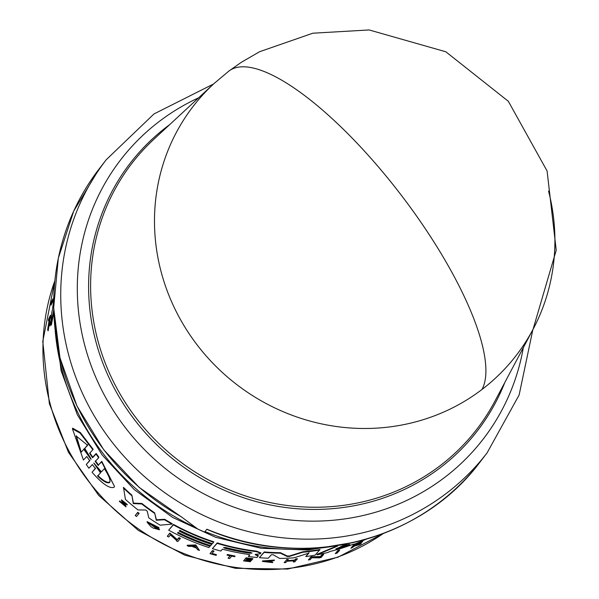 <?xml version="1.0" encoding="UTF-8"?>
<svg xmlns="http://www.w3.org/2000/svg" width="599" height="599" viewBox="0 0 599 599"><rect width="100%" height="100%" fill="white"/><g stroke="black" fill="none" stroke-linecap="round" stroke-linejoin="round"><path stroke-width="0.9" d="M548.557 191.066A203.967 193.724 -142.4 0 1 533.043 329.338L533.043 329.338A203.967 193.724 -142.4 0 1 481.993 389.47A203.967 193.724 -142.4 0 1 160.839 270.703A203.967 193.724 -142.4 0 1 213.738 83.815A203.967 193.724 -142.4 0 1 213.858 83.695L154.003 139.148A217.759 206.827 37.6 0 0 97.397 338.794A217.759 206.827 37.6 0 0 357.805 502.92A217.759 206.827 37.6 0 0 494.774 401.397L533.043 329.338L556.224 250.217L547.089 170.985L508.334 101.298L445.843 51.784L369.126 29.95L312.835 33.207L259.584 51.724L241.202 62.378L228.796 71.139A204.244 61.907 52.7 0 1 393.498 185.218A204.244 61.907 52.7 0 1 481.993 389.47M52.914 298.834L53.326 299.268A219.197 208.19 37.6 0 0 53.004 301.072L50.982 305.153L50.563 304.711A218.964 207.973 -142.4 0 1 50.885 302.907L52.914 298.834A219.691 208.662 -142.4 0 0 52.592 300.631L53.004 301.072M53.79 312.349L51.342 325.137L50.885 324.651A220.147 209.096 -142.4 0 1 51.843 312.281L52.532 309.249A220.312 209.253 -142.4 0 1 53.663 301.14M49.096 320.66L48.863 321.146L48.414 320.682A218.964 207.973 -142.4 0 1 48.564 319.215L50.458 315.299A219.653 208.624 37.6 0 0 50.309 316.766L49.575 318.279A219.384 208.37 37.6 0 0 49.432 319.851L49.762 323.527A219.653 208.624 37.6 0 0 49.65 325.459L49.208 320.959L47.733 330.296A218.964 207.973 -142.4 0 1 47.838 328.297L49.155 320.3L49.088 319.297L48.414 320.682M50.458 315.299L50.893 315.763A219.159 208.16 37.6 0 0 50.75 317.23L50.017 318.743A218.897 207.905 37.6 0 0 49.874 320.315L50.219 324.007A219.159 208.16 37.6 0 0 50.106 325.938L49.65 325.459M49.388 323.003L48.197 330.775L47.733 330.296M126.022 506.874L125.281 504.463L123.169 501.872L126.022 506.874L119.426 501.408L119.568 500.906L124.921 505.294M121.327 500.352L127.115 504.964L127.258 504.47L121.47 499.851L122.091 501.917L124.779 505.796L119.426 501.408M255.444 554.36L255.331 554.756L258.124 556.179L256.964 557.474A220.147 209.096 -142.4 0 1 248.36 556.493L249.813 554.554M95.391 460.878L98.438 464.974L101.778 461.357L101.62 461.911L114.514 486.448L114.095 487.227C109.759 488.986 102.407 483.999 92.059 472.267L95.436 468.508M95.555 468.089L92.059 472.267M98.438 464.974L101.62 461.911M349.906 544.521L348.858 545.045A220.642 209.56 -142.4 0 1 336.451 548.886L343.796 545.165L349.951 544.558M250.472 552.435L252.074 553.087L249.783 553.214A220.964 209.875 -142.4 0 1 225.134 548.34L223.577 547.508L225.83 547.561A221.173 210.069 37.6 0 0 250.472 552.435M104.361 468.68C108.973 475.756 110.733 480.353 109.647 482.472C107.543 483.767 103.522 481.626 97.585 476.048L100.505 472.873L93.796 463.042L101.441 471.855L104.361 468.68M109.976 481.843L109.647 482.472M97.742 475.494C103.672 481.079 107.685 483.228 109.797 481.94L110.036 481.566M90.749 458.362L91.145 459.291L90.471 458.662L83.815 449.355L80.94 452.41L76.238 436.035L87.641 445.297L84.766 448.351L90.749 458.362M181.564 517.042L139.155 487.384L103.724 449.752L76.912 405.89L59.967 357.828L53.67 307.804L58.328 258.132L73.722 211.11L99.135 168.933A240.311 228.249 37.6 0 0 61.173 362.41A240.311 228.249 37.6 0 0 181.048 516.615L197.812 529.059A240.311 228.249 37.6 0 0 204.686 532.054L206.88 529.202A240.311 228.249 37.6 0 0 480.024 462.061L487.069 452.911L519.146 394.943L532.833 329.735M135.209 515.507L137.785 512.31A219.159 208.16 37.6 0 0 139.095 513.313L136.52 516.518A218.927 207.935 -142.4 0 1 135.209 515.507L137.65 512.789A219.653 208.624 37.6 0 0 138.961 513.792M212.083 553.446A218.538 207.568 37.6 0 0 216.449 554.659L216.321 555.116A219.032 208.033 -142.4 0 1 211.739 553.835L213.97 551.02A219.159 208.16 37.6 0 1 212.45 550.571L212.323 551.028A219.653 208.624 37.6 0 0 213.843 551.469M216.321 555.116L216.089 555.37A218.964 207.973 -142.4 0 1 209.994 553.656L212.45 550.571M228.084 558.223L230.218 555.82A219.593 208.572 -142.4 0 1 227.066 555.138L227.395 554.464A219.159 208.16 37.6 0 0 235.018 556.029L234.696 556.703A219.593 208.572 -142.4 0 1 231.738 556.134L229.604 558.538A218.964 207.973 -142.4 0 1 228.084 558.223L230.345 555.363M263.987 561.218L272.058 561.922L272.747 562.132L272.612 562.611L263.785 561.45L273.264 560.739L274.439 560.058L262.519 560.941L262.384 561.413L274.297 560.537M350.879 548.212L353.32 545.187A219.159 208.16 37.6 0 0 354.69 544.641L353.642 546.168A219.384 208.37 37.6 0 0 355.102 545.577L360.763 542.604A219.653 208.624 37.6 0 0 362.515 541.825L355.649 545.472L361.062 543.855A218.964 207.973 -142.4 0 1 359.25 544.678L354.63 545.996L352.242 547.666A218.964 207.973 -142.4 0 1 350.879 548.212L353.155 545.771A219.653 208.624 37.6 0 0 354.518 545.232M354.428 545.33A218.897 207.905 37.6 0 0 355.274 544.978L360.935 541.998A219.159 208.16 37.6 0 0 362.695 541.211L362.515 541.825M357.955 544.266L361.234 543.241L361.062 543.855M245.59 560.417A218.53 207.561 37.6 0 0 250.726 561.016L250.389 561.705A218.964 207.973 -142.4 0 1 243.583 560.889L245.912 558.268A219.653 208.624 -142.4 0 0 252.718 559.092L252.516 559.316A219.593 208.572 37.6 0 1 247.132 558.68L246.436 559.459A219.391 208.377 -142.4 0 0 251.827 560.095L251.543 560.417A219.301 208.295 37.6 0 1 246.152 559.78L245.208 560.844A219.024 208.025 37.6 0 0 250.592 561.48M243.583 560.889L246.039 557.811A219.159 208.16 37.6 0 0 252.845 558.635L252.718 559.092M246.818 559.032A218.897 207.905 37.6 0 0 251.954 559.631L251.827 560.095M286.614 559.548A219.159 208.16 37.6 0 0 288.254 559.459L288.112 559.945A219.653 208.624 -142.4 0 1 286.472 560.035L284.158 562.618L286.472 560.035M287.535 560.589A218.852 207.868 37.6 0 0 294.648 560.043L295.681 558.897A219.159 208.16 37.6 0 0 297.344 558.732L294.888 561.795A218.964 207.973 -142.4 0 1 293.225 561.959L294.371 560.686A219.309 208.295 -142.4 0 1 286.943 561.248L285.798 562.528A218.964 207.973 -142.4 0 1 284.158 562.618M293.225 561.959L294.513 560.192M187.128 545.689L187.262 545.24L195.843 544.933L199.452 550.414A218.927 207.935 -142.4 0 1 197.633 549.77L196.352 548.055A219.174 208.167 -142.4 0 1 191.852 546.325L188.925 546.43A218.927 207.935 -142.4 0 1 187.128 545.689L195.708 545.382L195.843 544.933M167.286 536.27L169.861 533.058L177.237 539.602L178.959 537.662A219.159 208.16 37.6 0 0 180.366 538.329L177.791 541.548A218.927 207.935 -142.4 0 1 176.376 540.875L176.698 540.515L170.46 535.019L168.686 537.011A218.927 207.935 -142.4 0 1 167.286 536.27L169.734 533.514L177.109 540.058L178.831 538.119A219.653 208.624 37.6 0 0 180.239 538.786M176.376 540.875L176.825 540.058M308.395 559.99L310.963 556.8L320.285 556.538L321.985 554.667A219.197 208.19 37.6 0 0 323.7 554.285L321.131 557.467A218.964 207.973 -142.4 0 1 319.417 557.849L311.847 557.766L310.087 559.698A218.964 207.973 -142.4 0 1 308.395 559.99L310.821 557.31L320.136 557.063L321.835 555.198A219.691 208.662 37.6 0 0 323.542 554.809M147.04 522.133L147.174 521.654L158.945 527.614L158.81 528.078L157.103 527.449L148.926 523.324L157.08 528.79A219.219 208.212 -142.4 0 1 154.31 527.075L154.557 526.798A219.286 208.28 37.6 0 0 159.394 529.756L153.172 528.056A218.927 207.935 37.6 0 1 150.866 526.588L147.04 522.133L158.81 528.078M149.069 523.137L155.77 528.071M154.31 527.075L154.684 526.334A218.8 207.816 37.6 0 0 159.521 529.291L159.394 529.756M365.869 539.31A220.147 209.096 -142.4 0 1 354.593 544.094L353.185 544.259A220.312 209.253 -142.4 0 1 330.131 551.447L327.698 552.518A220.147 209.096 -142.4 0 1 317.043 554.794L317.193 554.277L335.358 546.632M177.821 532.608A219.99 208.939 37.6 0 0 210.159 545.854L208.916 547.561A220.147 209.096 -142.4 0 1 168.671 530.152L173.373 524.866A221.54 210.421 37.6 0 0 213.626 542.245L212.383 543.652A221.173 210.069 -142.4 0 1 179.85 530.325L179.161 531.096A220.971 209.875 37.6 0 0 211.694 544.431L210.586 545.682A220.642 209.568 -142.4 0 1 178.053 532.346L177.506 532.968A220.477 209.41 37.6 0 0 210.032 546.303M168.671 530.152L173.5 524.402A221.053 209.95 37.6 0 0 213.761 541.796L213.626 542.245M179.483 530.736A220.477 209.41 37.6 0 0 211.821 543.982L211.694 544.431M249.708 554.966L248.151 554.382A220.642 209.56 -142.4 0 1 222.469 549.186L220.821 551.05A220.147 209.096 -142.4 0 1 212.398 548.654L217.235 542.889A221.053 209.95 37.6 0 0 256.627 551.177L260.835 552.974M217.235 542.889L217.108 543.338A221.54 210.421 37.6 0 0 256.492 551.642L260.767 553.221L260.902 552.757M255.459 554.3L258.334 555.587L258.124 556.179M123.491 487.384A221.053 209.95 37.6 0 0 131.84 495.111L133.412 503.1L141.888 503.474A221.053 209.95 37.6 0 0 154.602 512.796L156.421 519.79L164.673 519.288A221.053 209.95 37.6 0 0 172.213 523.691L172.085 524.147L160.06 525.158A220.147 209.096 -142.4 0 1 148.784 517.836L147.234 511.157L145.639 509.989L138.04 509.944A220.147 209.096 -142.4 0 1 125.423 499.364L123.491 487.384M259.397 557.684L264.226 551.949A221.053 209.95 37.6 0 0 280.497 552.705L287.37 556.037L289.594 555.947L302.839 551.776A221.053 209.95 37.6 0 0 319.986 549.478L315.179 555.131A220.147 209.096 -142.4 0 1 305.76 556.591L308.867 553.124L293.982 557.811A220.147 209.096 -142.4 0 1 279.621 558.425L273.137 554.734L271.354 554.749L268.24 558.238A220.147 209.096 -142.4 0 1 259.397 557.684L264.099 552.413A221.54 210.421 37.6 0 0 280.362 553.177L287.235 556.523L287.37 556.037M305.76 556.591L309.002 552.652M95.428 468.59L92.358 464.554L88.922 468.246L86.286 464.502L89.88 460.242M89.745 460.766L86.773 456.483L83.448 460.032L72.442 428.847L72.636 428.165L80.348 432.53L93.122 449.272L89.633 453.428L92.583 457.748L96.012 454.064L98.663 457.748L95.226 461.455L98.273 465.535M89.798 452.829L92.748 457.164L96.177 453.48L98.828 457.179L98.663 457.748M101.778 461.357L114.514 486.448M339.453 550.511L337.05 553.124A218.964 207.973 -142.4 0 1 335.29 553.671L337.858 550.503A219.197 208.19 37.6 0 0 339.611 549.957L339.453 550.511A219.691 208.662 -142.4 0 1 337.701 551.058L337.858 550.503M50.219 324.007L49.762 323.527M49.874 320.315L49.432 319.851M50.017 318.743L49.575 318.279M50.75 317.23L50.309 316.766M54.142 288.86L54.022 288.733A218.964 207.973 -142.4 0 1 54.202 288.044M53.723 310.14L50.885 324.651M52.592 300.631L50.563 304.711M137.785 512.31L137.65 512.789M209.994 553.656L212.323 551.028M227.395 554.464L227.261 554.914A219.653 208.624 37.6 0 0 234.89 556.486M272.058 561.922L271.924 562.394M272.612 562.611L262.384 561.413M360.935 541.998L360.763 542.604M355.274 544.978L355.102 545.577M353.32 545.187L353.155 545.771M120.676 502.389L120.818 501.887M123.027 502.374L122.57 501.475L127.115 504.964M246.039 557.811L245.912 558.268M294.648 560.043L294.506 560.537A219.346 208.332 37.6 0 1 287.078 561.091L288.112 559.945M295.681 558.897L295.539 559.391A219.653 208.624 37.6 0 0 297.201 559.226M294.506 560.537L295.539 559.391M195.708 545.382L199.452 550.414M178.959 537.662L178.831 538.119M177.237 539.602L177.109 540.058M169.861 533.058L169.734 533.514M321.985 554.667L321.835 555.198M320.285 556.538L320.136 557.063M310.963 556.8L310.821 557.31M154.684 526.334L154.557 526.798M317.043 554.794L337.522 546.138M173.5 524.402L173.373 524.866M255.331 554.756L255.234 554.367L255.331 554.756M260.767 553.221L260.236 553.82L255.234 554.367M212.398 548.654L217.108 543.338M248.36 556.493L249.708 554.921M164.673 519.288L164.538 519.752A221.54 210.421 37.6 0 0 172.085 524.147M156.421 519.79L156.287 520.254L164.538 519.752M154.602 512.796L156.287 520.254M141.888 503.474L141.746 503.961A221.54 210.421 37.6 0 0 154.467 513.268M133.412 503.1L133.278 503.587L141.746 503.961M131.84 495.111L133.278 503.587M123.349 487.893A221.54 210.421 37.6 0 0 131.698 495.613M302.839 551.776L302.705 552.271A221.54 210.421 37.6 0 0 319.836 549.994M289.594 555.947L289.452 556.426L302.705 552.271M289.452 556.426L287.235 556.523M280.497 552.705L280.362 553.177M264.226 551.949L264.099 552.413M96.177 453.48L96.012 454.064M72.442 428.847L80.161 433.167L92.957 449.864M86.286 464.502L89.753 460.683M335.29 553.671L337.701 551.058M194.997 546.191L196.135 547.763A219.219 208.212 -142.4 0 1 192.346 546.31L194.997 546.191M336.548 548.564L335.844 548.879M193.514 546.258A218.725 207.748 37.6 0 0 195.633 547.067M337.656 548.055A220.147 209.096 37.6 0 0 348.7 544.588M225.134 548.34L225.269 547.89A220.477 209.403 37.6 0 0 249.91 552.75L249.783 553.214M100.505 472.873L100.662 472.319L95.563 465.011M80.94 452.41L83.815 449.355M89.625 456.648L83.987 448.741M84.766 448.351L87.813 444.683M76.35 435.735L81.112 451.796M198.651 97.787A228.818 217.332 37.6 0 0 84.429 344.14A228.818 217.332 37.6 0 0 128.538 431.714A228.818 217.332 37.6 0 0 359.632 516.271A228.818 217.332 37.6 0 0 523.324 347.645M99.135 168.933L106.18 159.791A240.311 228.249 37.6 0 0 68.219 353.26A240.311 228.249 37.6 0 0 114.536 445.237A240.311 228.249 37.6 0 0 487.069 452.911M55.198 330.753A233.603 221.87 37.6 0 0 61.675 368.737A233.603 221.87 37.6 0 0 194.361 526.91M205.045 531.583A233.603 221.87 37.6 0 0 334.856 545.974M54.831 280.774A216.576 205.697 37.6 0 0 49.68 402.034A216.576 205.697 37.6 0 0 383.263 533.529M169.659 124.644A219.189 208.182 37.6 0 0 95.428 339.873A219.189 208.182 37.6 0 0 357.543 505.069A219.189 208.182 37.6 0 0 504.785 382.544M125.281 504.463L125.139 504.957M256.627 551.177L256.492 551.642M92.748 457.164L92.583 457.748M348.858 545.045L348.992 544.573M94.343 463.439L94.208 463.903M90.471 458.662L90.614 458.168M353.852 542.372L308.036 550.032L261.276 548.295L215.505 537.258L172.579 517.401L134.251 489.563L102.062 454.866L77.338 414.718L61.105 370.736L53.805 312.641M383.397 533.484L337.941 557.227L287.647 569.05L235.542 568.316L184.732 555.131L138.189 530.31L98.648 495.343L68.436 452.26L49.35 403.591L42.776 341.4L54.846 280.639M228.796 71.139L213.731 83.815M213.529 84.01L154.003 113.93L106.18 159.791M480.024 462.061C420.491 542.192 302.697 571.132 206.782 529.284"/></g></svg>
